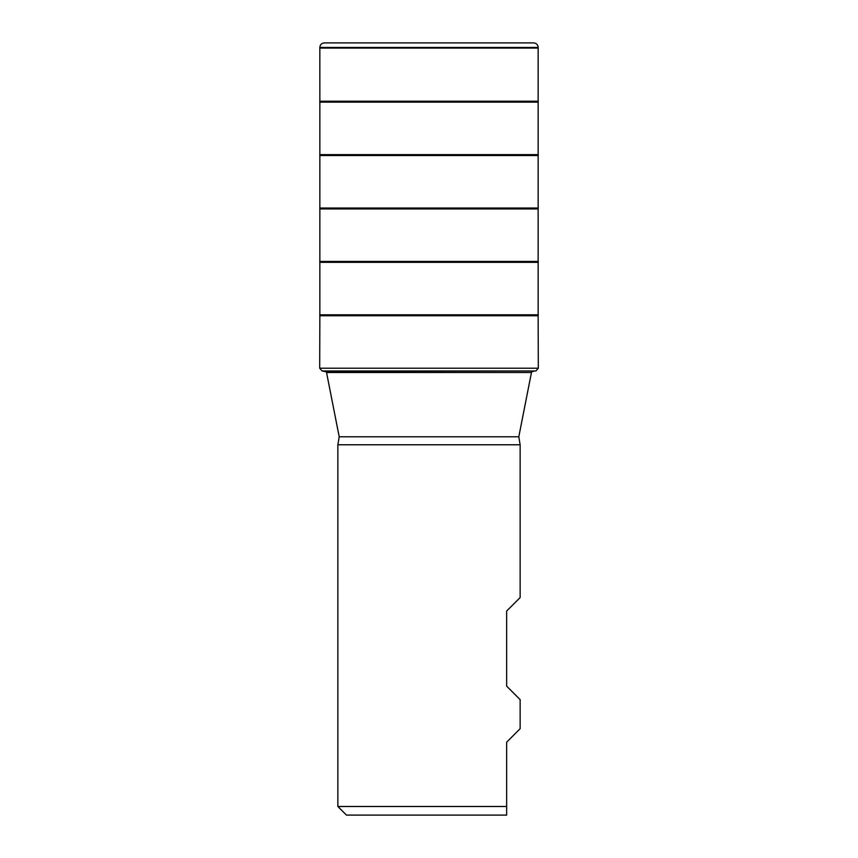 <?xml version="1.0" encoding="UTF-8"?>
<svg xmlns="http://www.w3.org/2000/svg" width="858" height="858" viewBox="0 0 858 858"><rect width="100%" height="100%" fill="white"/><g stroke="black" fill="none" stroke-linecap="round" stroke-linejoin="round"><path stroke-width="1.29" d="M319.841 48.069L319.83 47.458C320.077 44.68 321.6 43.168 324.378 42.9L533.612 42.9C536.4 43.157 537.923 44.68 538.17 47.458L538.159 48.069L319.841 48.069L319.852 102.156L538.148 102.156L538.159 48.069M319.852 102.156L319.852 155.545L538.148 155.545L538.148 102.156M319.852 155.545L319.852 208.944L538.148 208.944L538.148 155.545M319.852 208.944L319.852 262.334L538.148 262.334L538.148 208.944M319.852 262.334L319.852 315.733L538.148 315.733L538.148 262.334M319.852 315.733L319.691 368.211L322.104 370.978L535.896 370.978L538.309 368.211L538.148 315.733M326.448 371.857L322.104 370.978M520.141 444.776L518.8 436.776L339.2 436.776L337.859 444.776L520.141 444.776L520.141 597.554L506.649 611.046L506.649 686.143L520.141 699.635L520.141 728.689L506.649 742.181L506.649 815.1L506.649 806.488L337.859 806.488L346.471 815.1L506.649 815.1M518.8 436.776L531.456 372.511L326.544 372.511L326.33 371.353M319.83 47.458L538.17 47.458M319.691 101.233L538.309 101.233M319.691 154.633L538.309 154.633M319.691 208.022L538.309 208.022M319.691 261.422L538.309 261.422M319.691 314.811L538.309 314.811M319.691 368.211L538.309 368.211M324.485 371.353L535.896 370.978M531.552 371.857L533.515 371.353M337.859 444.776L337.859 806.488M339.2 436.776L326.544 372.511M531.585 371.846L531.456 372.511"/></g></svg>
